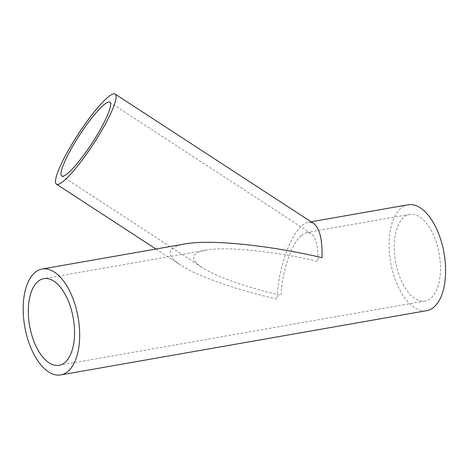 <?xml version="1.0" encoding="UTF-8"?>
<svg xmlns="http://www.w3.org/2000/svg" width="469" height="469" viewBox="0 0 469 469"><rect width="100%" height="100%" fill="white"/><g stroke="black" fill="none" stroke-linecap="round" stroke-linejoin="round"><path stroke-width="0.35" stroke-dasharray="2.35 1.76" d="M301.08 235.631C291.243 244.22 281.717 272.7 281.089 295.376C246.635 287.421 216.109 276.657 202.35 267.6C194.049 262.112 191.669 257.651 195.198 254.216C197.156 252.439 200.726 251.091 205.92 250.176C226.468 246.354 273.884 251.12 317.959 261.444C318.31 246.536 315.989 237.179 310.994 233.369L306.673 232.483L301.08 235.631M185.149 243.909C178.806 245.029 174.439 246.676 172.053 248.851C167.732 253.043 170.646 258.495 180.788 265.202C197.601 276.264 234.899 289.426 276.997 299.14C277.765 271.434 289.408 236.634 301.426 226.14C303.789 223.971 306.069 222.687 308.256 222.294L313.538 223.379M403.399 217.669A43.998 22.16 -100 0 0 396.973 268.25A43.998 22.16 -100 0 0 424.961 301.057A43.998 22.16 -100 0 0 439.177 253.893A43.998 22.16 -100 0 0 409.742 214.392A43.998 22.16 -100 0 0 403.399 217.669M408.053 204.777A53.759 27.079 -100 0 0 400.303 208.781A53.759 27.079 -100 0 0 392.447 270.59A53.759 27.079 -100 0 0 426.643 310.671M61.773 175.986L202.35 267.6M109.816 102.265L310.994 233.369M155.978 249.027L180.788 265.202M409.742 214.392L306.673 232.483M205.92 250.176L43.822 278.633M424.961 301.057L59.035 365.298M311.111 221.796L308.256 222.294"/><path stroke-width="0.7" d="M69.189 172.1A43.998 7.41 123.1 0 1 61.773 175.986A43.998 7.41 123.1 0 1 79.583 135.078A43.998 7.41 123.1 0 1 109.816 102.265A43.998 7.41 123.1 0 1 98.66 132.381A43.998 7.41 123.1 0 1 69.189 172.1M65.502 179.416A53.759 9.052 123.1 0 1 56.444 184.165A53.759 9.052 123.1 0 1 78.206 134.181A53.759 9.052 123.1 0 1 115.145 94.087A53.759 9.052 123.1 0 1 101.515 130.88A53.759 9.052 123.1 0 1 65.502 179.416M115.145 94.087L313.538 223.379C319.647 228.028 322.479 239.46 322.045 257.674C268.198 245.064 210.259 239.237 185.149 243.909L42.134 269.013A53.759 27.079 -100 0 0 34.384 273.017A53.759 27.079 -100 0 0 26.528 334.831A53.759 27.079 -100 0 0 60.724 374.913A53.759 27.079 -100 0 0 78.1 317.284A53.759 27.079 -100 0 0 42.134 269.013M37.479 281.904A43.998 22.16 -100 0 0 31.048 332.492A43.998 22.16 -100 0 0 59.035 365.298A43.998 22.16 -100 0 0 73.258 318.134A43.998 22.16 -100 0 0 43.822 278.633A43.998 22.16 -100 0 0 37.479 281.904M60.724 374.913L426.643 310.671A53.759 27.079 -100 0 0 444.026 253.043A53.759 27.079 -100 0 0 408.053 204.777L311.111 221.796M56.444 184.165L155.978 249.027"/></g></svg>
